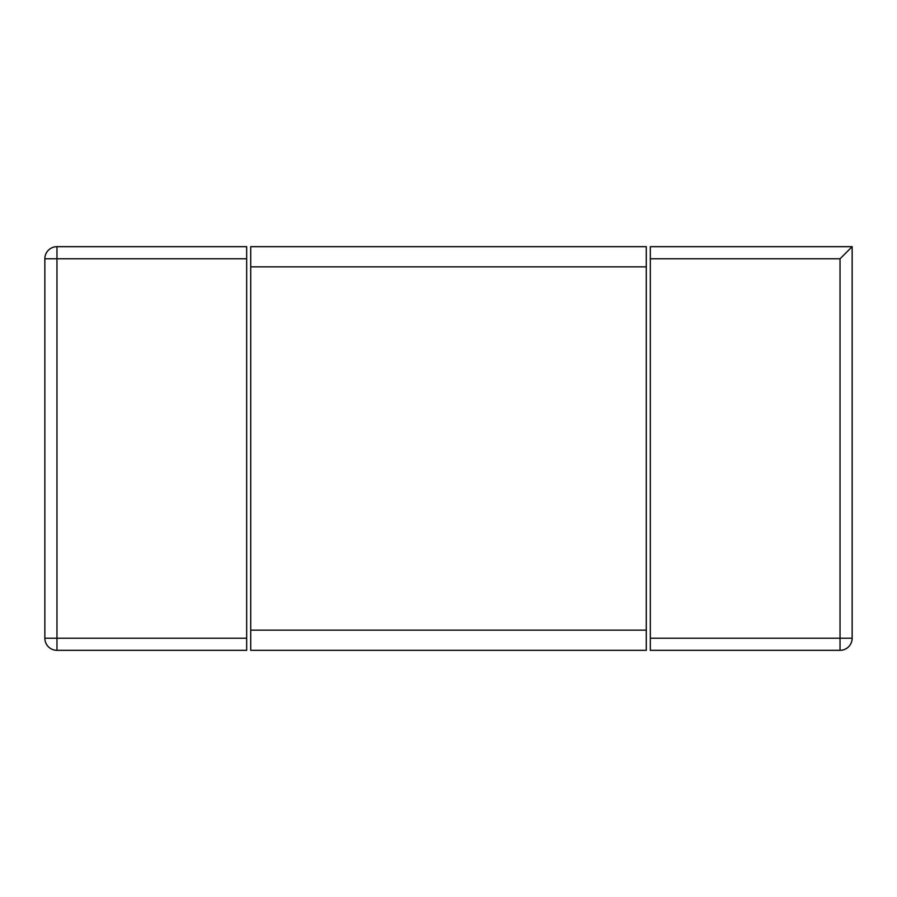 <?xml version="1.0" encoding="UTF-8"?>
<svg xmlns="http://www.w3.org/2000/svg" width="897" height="897" viewBox="0 0 897 897"><rect width="100%" height="100%" fill="white"/><g stroke="black" fill="none" stroke-linecap="round" stroke-linejoin="round"><path stroke-width="1.35" d="M852.15 246.675L650.325 246.675L650.325 638.216L840.041 638.216L840.041 650.325A12.11 12.11 0 0 0 852.15 638.216L852.15 246.675L840.041 258.785L650.325 258.785M840.041 650.325L650.325 650.325L650.325 638.216M246.675 258.785L246.675 246.675L56.959 246.675A12.11 12.11 0 0 0 44.85 258.785L44.85 638.216A12.11 12.11 0 0 0 56.959 650.325L246.675 650.325L246.675 258.785L56.959 258.785L56.959 246.675M56.959 650.325L56.959 638.216L44.85 638.216M44.85 258.785L56.959 258.785L56.959 638.216L246.675 638.216M646.288 266.858L646.288 246.675L250.712 246.675L250.712 630.143L646.288 630.143L646.288 266.858L250.712 266.858M646.288 630.143L646.288 650.325L250.712 650.325L250.712 630.143M852.15 638.216L840.041 638.216L840.041 258.785"/></g></svg>
